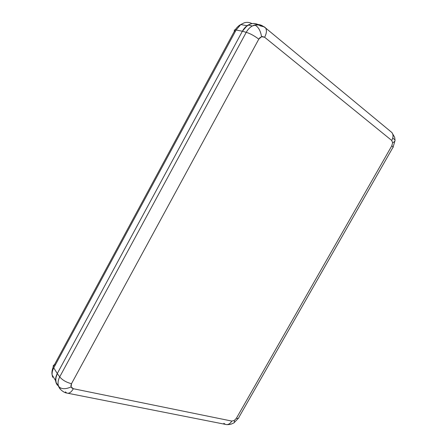 <?xml version="1.0" encoding="UTF-8"?>
<svg xmlns="http://www.w3.org/2000/svg" width="447" height="447" viewBox="0 0 447 447"><rect width="100%" height="100%" fill="white"/><g stroke="black" fill="none" stroke-linecap="round" stroke-linejoin="round"><path stroke-width="0.67" d="M235.077 29.871L236.122 30.01L240.777 24.551L244.218 22.808L240.659 24.635L236.122 30.01L53.757 367.875L57.277 373.563L242.38 31.234L245.995 26.608L248.219 24.998L250.599 23.942L253.047 23.49L255.46 23.652L253.047 23.49L250.599 23.942C253.08 23.166 255.533 23.35 257.953 24.512C255.533 23.35 253.08 23.166 250.599 23.942L245.995 26.608L242.38 31.234L236.122 30.01L242.38 31.234L247.107 25.719L250.599 23.942L248.281 24.959C245.956 26.278 243.989 28.368 242.38 31.234L57.277 373.563L242.38 31.234L57.277 373.563L53.757 367.875C52.489 370.211 51.941 372.541 52.115 374.86L52.673 377.302L52.126 374.96C51.925 372.614 52.467 370.25 53.757 367.875L236.122 30.01L235.128 29.871C233.977 29.893 233.977 30.564 235.116 31.877M392.734 138.067L395.014 139.922C395.232 140.956 394.438 141.9 392.639 142.749L391.734 140.47L264.63 37.252L262.361 36.525L260.003 37.593L258.791 39.152L71.498 383.71L70.944 385.37L71.101 386.912C65.698 389.343 61.597 389.281 58.797 386.728L60.474 389.359L58.3 385.443C57.691 382.721 58.166 379.866 59.719 376.882L57.277 373.563C55.685 376.687 55.21 379.525 55.858 382.084L55.629 380.732C55.406 378.497 55.953 376.106 57.277 373.563L55.657 378.525L56.182 383.113L57.233 385.035L56.182 383.113L55.651 380.917L56.205 376.044L57.277 373.563L59.719 376.882C58.155 379.889 57.685 382.761 58.311 385.498L58.797 386.728C61.597 389.281 65.698 389.343 71.101 386.912L71.498 383.71C66.312 382.358 62.39 380.079 59.719 376.882L246.236 32.324L242.38 31.234L246.236 32.324C247.755 29.586 249.722 27.502 252.142 26.055L254.55 24.987L255.136 25.188C258.472 27.077 260.607 30.91 261.545 36.688L264.63 37.252C266.619 33.346 266.954 30.284 265.624 28.055L264.082 26.87M251.979 23.613C249.515 22.272 246.928 22.004 244.218 22.808C246.928 22.004 249.515 22.272 251.979 23.613M55.517 364.623C53.668 364.774 52.919 365.529 53.271 366.886L53.254 366.825M263.3 26.412C260.657 24.524 257.74 24.049 254.55 24.987C257.74 24.049 260.657 24.524 263.3 26.412M238.871 417.409C238.922 418.325 238.089 418.621 236.379 418.291L234.256 420.493L231.803 421.08L234.256 420.493C234.569 422.231 234.295 423.091 233.435 423.069C234.295 423.091 234.569 422.231 234.256 420.493L236.379 418.291L391.801 145.8L392.639 142.749L391.801 145.8C393.148 146.901 393.483 147.521 392.818 147.65M68 393.282L225.361 424.354C227.808 425.103 229.954 424.013 231.803 421.08L73.347 388.722L71.101 386.912L71.95 388.085L73.347 388.722L231.803 421.08C229.987 423.974 227.864 425.075 225.444 424.387L223.818 423.315M259.813 25.736L263.752 26.77L259.813 25.736M56.182 383.113L58.73 386.588M391.801 145.8L236.379 418.291C238.106 418.621 238.933 418.319 238.871 417.386L392.801 147.655C393.489 147.532 393.159 146.912 391.801 145.8M73.347 388.722C71.229 392.321 69.05 393.768 66.81 393.064C69.05 393.768 71.229 392.321 73.347 388.722M55.858 382.084L58.786 386.711C59.306 389.019 63.938 392.807 66.737 393.03L65.391 391.857M392.639 142.749C394.438 141.9 395.232 140.956 395.014 139.922L394.667 137.318L391.902 132.541L390.644 131.507L391.958 132.614C393.438 134.743 393.366 137.363 391.734 140.47L392.639 142.749M264.63 37.252L391.734 140.47C393.382 137.313 393.438 134.676 391.902 132.541L265.574 27.982C266.96 30.2 266.647 33.285 264.63 37.252M246.236 32.324L59.719 376.882C62.39 380.079 66.312 382.358 71.498 383.71L258.791 39.152C254.388 35.816 250.203 33.542 246.236 32.324C250.203 33.542 254.388 35.816 258.791 39.152L261.545 36.688C260.607 30.91 258.472 27.077 255.136 25.188L254.55 24.987L252.237 25.999C249.778 27.44 247.778 29.547 246.236 32.324M247.107 25.719L240.76 24.557C238.854 25.485 236.977 27.256 235.128 29.871L53.271 366.886C52.014 370.027 51.634 372.714 52.12 374.938L55.629 380.732M248.281 24.959L252.214 26.01L255.086 25.172C258.735 24.211 264.786 26.541 265.574 27.982M395.003 140.665L393.097 147.152M233.418 423.069L231.814 423.845C230.663 424.376 229.037 424.639 226.947 424.616M234.25 422.549L238.346 418.297"/></g></svg>
